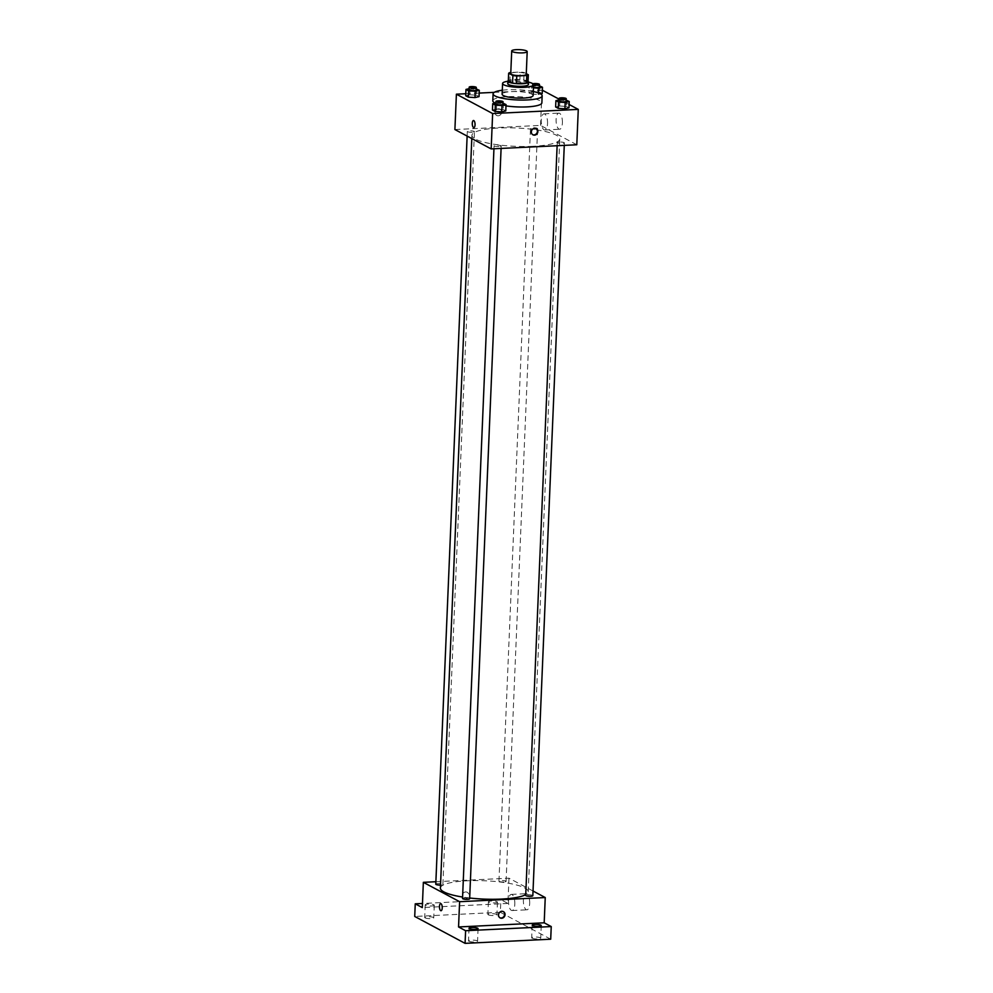 <?xml version="1.0" encoding="UTF-8"?>
<svg xmlns="http://www.w3.org/2000/svg" width="993" height="993" viewBox="0 0 993 993"><rect width="100%" height="100%" fill="white"/><g stroke="black" fill="none" stroke-linecap="round" stroke-linejoin="round"><path stroke-width="0.74" stroke-dasharray="4.96 3.72" d="M510.75 73.681A7.758 1.614 -177.6 0 1 518.569 72.39A7.758 1.614 -177.6 0 1 526.253 74.326M526.278 73.656L524.105 72.501A10.004 2.085 -177.6 0 0 520.233 72.017L510.799 72.464M508.329 80.818A10.004 2.085 -177.6 0 1 509.906 80.073L510.216 72.501M528.028 82.345L523.795 80.073A10.004 2.085 -177.6 0 0 519.91 79.589L509.906 80.073M528.077 81.352A10.34 2.16 2.4 0 0 518.272 79.428A10.34 2.16 2.4 0 0 508.342 80.532M507.746 83.673A10.34 2.16 -177.6 0 1 518.172 81.947A10.34 2.16 -177.6 0 1 528.413 84.542M523.795 80.073L524.105 72.501M519.91 79.589L520.233 72.017M528.512 82.134A15.516 3.24 2.4 0 0 507.845 81.265M533.129 95.489A15.516 3.24 2.4 0 0 517.763 91.604A15.516 3.24 2.4 0 0 502.123 94.198M533.291 91.517A24.564 5.126 2.4 0 0 502.297 90.226M492.801 100.765A24.564 5.126 -177.6 0 1 517.552 96.669A24.564 5.126 -177.6 0 1 541.88 102.813M505.996 105.891A24.564 5.126 -177.6 0 1 495.209 103.123M476.677 88.911L476.417 95.216L479.036 96.619L476.417 95.216L469.751 94.782L465.717 95.738L469.751 94.782L470.024 88.464L469.118 88.675M539.857 85.845L539.596 92.163L542.215 93.553L539.596 92.163L532.931 91.716L528.897 92.672L531.503 94.074L538.169 94.509L540.577 93.95L538.169 94.509L538.231 92.883M542.352 90.214L494.241 92.349M479.185 93.081L465.791 93.727M569.101 104.488L559.071 99.139M503.426 103.185L503.166 109.503L505.785 110.906L503.166 109.503L496.5 109.069L492.454 110.024L496.5 109.069L496.773 102.751L495.867 102.962M566.606 100.132L566.345 106.45L568.964 107.84L566.345 106.45L559.68 106.003L555.633 106.959L559.68 106.003L559.953 99.685L559.047 99.908M532.968 146.294A43.953 9.173 -177.6 0 1 471.936 135.321A43.953 9.173 -177.6 0 1 516.236 127.985A43.953 9.173 -177.6 0 1 559.767 138.995A43.953 9.173 -177.6 0 1 532.968 146.294M576.796 144.767L540.54 125.403L454.906 129.549M535.463 129.227A3.562 0.745 -177.6 0 1 530.51 128.333A3.562 0.745 -177.6 0 1 534.097 127.737A3.562 0.745 -177.6 0 1 537.635 128.631A3.562 0.745 -177.6 0 1 535.463 129.227M472.283 132.28A3.562 0.745 -177.6 0 1 467.331 131.399A3.562 0.745 -177.6 0 1 470.918 130.803A3.562 0.745 -177.6 0 1 474.455 131.697A3.562 0.745 -177.6 0 1 472.283 132.28M499.032 146.567A3.562 0.745 -177.6 0 1 494.067 145.686A3.562 0.745 -177.6 0 1 497.667 145.09A3.562 0.745 -177.6 0 1 501.204 145.983A3.562 0.745 -177.6 0 1 499.032 146.567M559.431 142.024A3.562 0.745 2.4 0 0 557.247 142.62A3.562 0.745 2.4 0 0 560.784 143.513A3.562 0.745 2.4 0 0 564.384 142.918A3.562 0.745 2.4 0 0 559.431 142.024M540.54 125.403L542.029 90.028M562.398 122.871A8.081 3.14 -92.8 0 0 558.86 113.115A8.081 3.14 -92.8 0 0 556.117 121.345A8.081 3.14 -92.8 0 0 559.642 129.251A8.081 3.14 -92.8 0 0 562.398 122.871M498.511 108.845A3.55 3.19 118.1 0 0 496.686 115.449A3.55 3.19 118.1 0 0 500.038 109.18A3.55 3.19 118.1 0 0 495.222 111.626A3.55 3.19 118.1 0 0 501.18 113.823A3.55 3.19 118.1 0 0 498.511 108.845M532.695 134.663A3.55 3.19 -61.9 0 1 531.292 129.909A3.55 3.19 -61.9 0 1 536.034 128.42M547.54 123.591A8.081 3.14 -92.8 0 0 544.003 113.835A8.081 3.14 -92.8 0 0 541.247 122.065A8.081 3.14 -92.8 0 0 544.785 129.971A8.081 3.14 -92.8 0 0 547.54 123.591M473.5 120.525L473.5 120.525A3.55 1.378 87.2 0 1 475.051 124.808A3.55 1.378 87.2 0 1 473.847 127.625L473.847 127.625M469.677 898.007A43.953 9.173 -177.6 0 1 462.577 897.051M440.396 888.102A43.953 9.173 -177.6 0 1 484.683 880.766A43.953 9.173 -177.6 0 1 528.214 891.776A43.953 9.173 -177.6 0 1 525.731 894.643M532.831 895.698A3.562 0.745 2.4 0 0 527.879 894.805A3.562 0.745 2.4 0 0 525.707 895.401M435.778 884.18A3.562 0.745 -177.6 0 1 439.365 883.584A3.562 0.745 -177.6 0 1 442.903 884.478A3.562 0.745 -177.6 0 1 440.731 885.073A3.562 0.745 -177.6 0 1 440.52 885.073M462.527 898.466A3.562 0.745 -177.6 0 1 466.114 897.871A3.562 0.745 -177.6 0 1 469.652 898.764M503.91 882.007A3.562 0.745 -177.6 0 1 498.958 881.114A3.562 0.745 -177.6 0 1 502.545 880.518A3.562 0.745 -177.6 0 1 506.082 881.412A3.562 0.745 -177.6 0 1 503.91 882.007M533.03 891.019L508.987 878.184L435.877 881.722M550.705 939.204L500.36 912.306L500.882 899.683L422.472 903.481M508.987 878.184L507.932 903.444L500.882 899.683M529.679 903.431A8.081 3.14 -92.8 0 0 526.141 893.688A8.081 3.14 -92.8 0 0 523.398 901.905A8.081 3.14 -92.8 0 0 526.923 909.824A8.081 3.14 -92.8 0 0 529.679 903.431M507.932 903.444L422.298 907.59M465.68 891.937A3.55 3.19 118.1 0 0 463.868 898.553A3.55 3.19 118.1 0 0 467.219 892.273A3.55 3.19 118.1 0 0 465.68 891.937M499.876 917.768A3.55 3.19 -61.9 0 1 498.474 913.001A3.55 3.19 -61.9 0 1 503.203 911.512M465.692 891.937A3.55 3.19 118.1 0 0 463.868 898.553A3.55 3.19 118.1 0 0 467.219 892.273A3.55 3.19 118.1 0 0 465.692 891.937M514.821 904.151A8.081 3.14 -92.8 0 0 511.283 894.408A8.081 3.14 -92.8 0 0 508.54 902.625A8.081 3.14 -92.8 0 0 512.065 910.544A8.081 3.14 -92.8 0 0 514.821 904.151M440.681 903.618L440.681 903.618A3.55 1.378 87.2 0 1 442.233 907.912A3.55 1.378 87.2 0 1 441.029 910.718L441.016 910.718M433.916 904.834A4.531 0.943 -177.6 0 1 434.276 905.219A4.531 0.943 -177.6 0 1 429.708 905.976A4.531 0.943 -177.6 0 1 425.227 904.846A4.531 0.943 -177.6 0 1 428.864 904.064A4.531 0.943 -177.6 0 1 433.916 904.834M497.096 901.768A4.531 0.943 -177.6 0 1 497.456 902.153A4.531 0.943 -177.6 0 1 492.888 902.91A4.531 0.943 -177.6 0 1 488.407 901.781A4.531 0.943 -177.6 0 1 492.044 901.011A4.531 0.943 -177.6 0 1 497.096 901.768M500.36 912.306L414.726 916.452M488.233 914.801A4.531 0.943 2.4 0 0 493.285 915.558A4.531 0.943 2.4 0 0 496.922 914.789A4.531 0.943 2.4 0 0 496.574 914.404A4.531 0.943 2.4 0 0 491.523 913.634A4.531 0.943 2.4 0 0 487.873 914.404A4.531 0.943 2.4 0 0 488.233 914.801M532.037 938.199A4.531 0.943 2.4 0 0 537.089 938.956A4.531 0.943 2.4 0 0 540.738 938.186A4.531 0.943 2.4 0 0 540.378 937.789A4.531 0.943 2.4 0 0 535.326 937.032A4.531 0.943 2.4 0 0 531.677 937.802A4.531 0.943 2.4 0 0 532.037 938.199M468.857 941.265A4.531 0.943 2.4 0 0 473.909 942.022A4.531 0.943 2.4 0 0 477.559 941.252A4.531 0.943 2.4 0 0 477.199 940.855A4.531 0.943 2.4 0 0 472.147 940.098A4.531 0.943 2.4 0 0 468.497 940.867A4.531 0.943 2.4 0 0 468.857 941.265M425.054 917.867A4.531 0.943 2.4 0 0 430.106 918.624A4.531 0.943 2.4 0 0 433.742 917.855A4.531 0.943 2.4 0 0 433.382 917.458A4.531 0.943 2.4 0 0 428.343 916.7A4.531 0.943 2.4 0 0 424.694 917.47A4.531 0.943 2.4 0 0 425.054 917.867M566.171 100.094L559.953 99.685M558.997 100.938A3.562 0.745 -177.6 0 1 562.597 100.343A3.562 0.745 -177.6 0 1 566.122 101.236M566.345 106.45L559.68 106.003M539.422 85.82L533.204 85.398L529.157 86.366L533.44 87.868M533.464 87.272A3.562 0.745 -177.6 0 1 532.248 86.652A3.562 0.745 -177.6 0 1 535.848 86.056A3.562 0.745 -177.6 0 1 539.385 86.95M539.596 92.163L532.931 91.716L533.204 85.398M532.931 91.716L528.897 92.672L529.157 86.366M528.897 92.672L531.503 94.074L531.776 87.756M531.503 94.074L538.169 94.509M533.576 84.74A3.562 0.745 -177.6 0 1 532.36 84.132A3.562 0.745 -177.6 0 1 532.906 83.76M502.992 103.16L496.773 102.751M495.817 104.004A3.562 0.745 -177.6 0 1 499.417 103.409A3.562 0.745 -177.6 0 1 502.942 104.302M503.166 109.503L496.5 109.069M476.243 88.873L470.024 88.464M469.068 89.718A3.562 0.745 -177.6 0 1 472.668 89.122A3.562 0.745 -177.6 0 1 476.206 90.015M476.417 95.216L469.751 94.782M544.785 129.971L559.642 129.251M544.003 113.835L558.86 113.115M528.214 891.776L559.767 138.995M471.799 138.573L471.936 135.321M557.247 142.62L557.123 145.71M564.384 142.918L564.272 145.363M442.903 884.478L474.455 131.697M467.132 136.078L467.331 131.399M501.093 148.429L501.204 145.983M493.943 148.776L494.067 145.686M506.082 881.412L537.635 128.631M498.958 881.114L530.51 128.333M512.065 910.544L526.923 909.824M511.283 894.408L526.141 893.688M425.227 904.846L424.694 917.47M434.276 905.219L433.742 917.855M469.031 928.232L468.497 940.867M478.08 928.616L477.559 941.252M532.211 925.178L531.677 937.802M541.259 925.55L540.738 938.186M488.407 901.781L487.873 914.404M497.456 902.153L496.922 914.789M532.248 86.652L532.36 84.132"/><path stroke-width="1.49" d="M522.479 52.877A7.758 1.614 -177.6 0 1 511.705 50.941A7.758 1.614 -177.6 0 1 519.525 49.65A7.758 1.614 -177.6 0 1 527.196 51.599A7.758 1.614 -177.6 0 1 522.479 52.877M527.196 51.599L526.253 74.326A7.758 1.614 -177.6 0 1 521.524 75.617A7.758 1.614 -177.6 0 1 510.75 73.681L511.705 50.941M516.447 83.573A10.004 2.085 -177.6 0 1 512.574 83.089L508.329 80.818L508.652 73.246L512.885 75.505A10.004 2.085 -177.6 0 0 516.77 75.989L516.447 83.573L526.464 83.089A10.004 2.085 -177.6 0 0 528.028 82.345L528.35 74.76L526.278 73.656M510.799 72.464L510.216 72.501A10.004 2.085 -177.6 0 0 508.652 73.246M516.77 75.989L526.774 75.505A10.004 2.085 -177.6 0 0 528.35 74.76M512.574 83.089L512.885 75.505M526.464 83.089L526.774 75.505M508.342 80.532A10.34 2.16 2.4 0 0 507.845 81.153A10.34 2.16 2.4 0 0 508.664 82.047A10.34 2.16 2.4 0 0 520.195 83.784A10.34 2.16 2.4 0 0 528.512 82.009A10.34 2.16 2.4 0 0 528.077 81.352M528.512 82.009L528.413 84.542A10.34 2.16 -177.6 0 1 522.107 86.254A10.34 2.16 -177.6 0 1 508.565 84.566A10.34 2.16 -177.6 0 1 507.746 83.673L507.845 81.153M507.845 81.265A15.516 3.24 2.4 0 0 502.582 83.462A15.516 3.24 2.4 0 0 503.799 84.802A15.516 3.24 2.4 0 0 521.089 87.409A15.516 3.24 2.4 0 0 533.576 84.753A15.516 3.24 2.4 0 0 528.512 82.134M502.582 83.462L502.123 94.198A15.516 3.24 2.4 0 0 503.352 95.539A15.516 3.24 2.4 0 0 520.642 98.146A15.516 3.24 2.4 0 0 533.129 95.489L533.576 84.753M502.297 90.226A24.564 5.126 2.4 0 0 493.087 93.814A24.564 5.126 2.4 0 0 495.023 95.936A24.564 5.126 2.4 0 0 522.405 100.07A24.564 5.126 2.4 0 0 542.166 95.874A24.564 5.126 2.4 0 0 533.291 91.517M495.209 103.123A24.564 5.126 -177.6 0 1 494.737 102.887A24.564 5.126 -177.6 0 1 492.801 100.765L493.087 93.814M542.166 95.874L541.88 102.813A24.564 5.126 -177.6 0 1 526.898 106.896A24.564 5.126 -177.6 0 1 505.996 105.891M469.118 88.675L465.978 89.42L465.717 95.738L468.324 97.14L474.989 97.575L479.036 96.619L479.296 90.301L476.243 88.873M542.215 93.553L540.577 93.95L542.215 93.553L542.476 87.235L539.422 85.82M494.241 92.349L479.185 93.081M465.791 93.727L456.395 94.186L492.64 113.55L578.274 109.391L569.101 104.488M559.071 99.139L542.352 90.214M495.867 102.962L492.727 103.706L492.454 110.024L495.073 111.427L501.738 111.861L505.785 110.906L506.045 104.588L502.992 103.16M559.047 99.908L555.906 100.653L555.633 106.959L558.252 108.361L564.918 108.796L568.964 107.84L569.225 101.522L566.171 100.094M456.395 94.186L454.906 129.549L491.163 148.913L492.64 113.55M475.051 124.808A3.55 1.378 87.2 0 1 473.847 127.625A3.55 1.378 87.2 0 1 472.283 124.137A3.55 1.378 87.2 0 1 473.5 120.525A3.55 1.378 87.2 0 1 475.051 124.808M491.163 148.913L576.796 144.767L578.274 109.391M534.47 135.16A3.55 3.19 -61.9 0 1 531.801 130.182A3.55 3.19 -61.9 0 1 537.747 132.379A3.55 3.19 -61.9 0 1 534.47 135.16M536.034 128.42A3.55 3.19 -61.9 0 1 532.695 134.663M473.847 127.625A3.55 1.378 87.2 0 1 472.296 124.137A3.55 1.378 87.2 0 1 473.5 120.525M525.731 894.643A43.953 9.173 -177.6 0 1 501.428 899.075A43.953 9.173 -177.6 0 1 469.677 898.007M462.577 897.051A43.953 9.173 -177.6 0 1 440.396 888.102L471.799 138.573M557.123 145.71L525.707 895.401A3.562 0.745 2.4 0 0 529.232 896.294A3.562 0.745 2.4 0 0 532.831 895.698L564.272 145.363M440.52 885.073A3.562 0.745 -177.6 0 1 435.778 884.18L467.132 136.078M501.093 148.429L469.652 898.764A3.562 0.745 -177.6 0 1 467.48 899.348A3.562 0.745 -177.6 0 1 462.527 898.466L493.943 148.776M435.877 881.722L423.353 882.33L459.61 901.694L545.244 897.548L533.03 891.019M459.61 901.694L458.555 926.953L465.605 930.714L465.072 943.35L414.726 916.452L415.248 903.829L422.298 907.59L423.353 882.33M442.233 907.912A3.55 1.378 87.2 0 1 441.016 910.718A3.55 1.378 87.2 0 1 439.465 907.23A3.55 1.378 87.2 0 1 440.681 903.618A3.55 1.378 87.2 0 1 442.233 907.912M465.072 943.35L550.705 939.204L551.239 926.568L544.189 922.807L545.244 897.548M458.555 926.953L544.189 922.807M501.651 918.252A3.55 3.19 -61.9 0 1 498.982 913.275A3.55 3.19 -61.9 0 1 504.928 915.472A3.55 3.19 -61.9 0 1 501.651 918.252M503.203 911.512A3.55 3.19 -61.9 0 1 499.876 917.768M441.029 910.718A3.55 1.378 87.2 0 1 439.465 907.23A3.55 1.378 87.2 0 1 440.681 903.618M422.472 903.481L415.248 903.829M477.72 928.232A4.531 0.943 -177.6 0 1 478.08 928.616A4.531 0.943 -177.6 0 1 473.512 929.374A4.531 0.943 -177.6 0 1 469.031 928.232A4.531 0.943 -177.6 0 1 472.68 927.462A4.531 0.943 -177.6 0 1 477.72 928.232M540.9 925.166A4.531 0.943 -177.6 0 1 541.259 925.55A4.531 0.943 -177.6 0 1 536.692 926.308A4.531 0.943 -177.6 0 1 532.211 925.178A4.531 0.943 -177.6 0 1 535.86 924.396A4.531 0.943 -177.6 0 1 540.9 925.166M465.605 930.714L551.239 926.568M555.906 100.653L558.525 102.043L565.178 102.49L569.225 101.522M566.233 98.704L566.122 101.236A3.562 0.745 -177.6 0 1 563.95 101.832A3.562 0.745 -177.6 0 1 558.997 100.938L559.109 98.406A3.562 0.745 -177.6 0 1 562.696 97.81A3.562 0.745 -177.6 0 1 566.233 98.704A3.562 0.745 -177.6 0 1 564.061 99.3A3.562 0.745 -177.6 0 1 559.109 98.406M555.633 106.959L558.252 108.361L558.525 102.043M558.252 108.361L564.918 108.796L565.178 102.49M564.918 108.796L568.964 107.84M533.44 87.868L538.429 88.203L542.476 87.235M532.906 83.76A3.562 0.745 -177.6 0 1 536.928 83.598A3.562 0.745 -177.6 0 1 539.484 84.43L539.385 86.95A3.562 0.745 -177.6 0 1 537.201 87.545A3.562 0.745 -177.6 0 1 533.464 87.272M538.231 92.883L538.429 88.203M539.484 84.43A3.562 0.745 -177.6 0 1 537.312 85.013A3.562 0.745 -177.6 0 1 533.576 84.74M492.727 103.706L495.346 105.109L501.999 105.543L506.045 104.588M503.054 101.77L502.942 104.302A3.562 0.745 -177.6 0 1 500.77 104.886A3.562 0.745 -177.6 0 1 495.817 104.004L495.929 101.472A3.562 0.745 -177.6 0 1 499.516 100.876A3.562 0.745 -177.6 0 1 503.054 101.77A3.562 0.745 -177.6 0 1 500.882 102.366A3.562 0.745 -177.6 0 1 495.929 101.472M492.454 110.024L495.073 111.427L495.346 105.109M495.073 111.427L501.738 111.861L501.999 105.543M501.738 111.861L505.785 110.906M465.978 89.42L468.597 90.822L475.25 91.257L479.296 90.301M476.305 87.483L476.206 90.015A3.562 0.745 -177.6 0 1 474.021 90.611A3.562 0.745 -177.6 0 1 469.068 89.718L469.18 87.185A3.562 0.745 -177.6 0 1 472.78 86.59A3.562 0.745 -177.6 0 1 476.305 87.483A3.562 0.745 -177.6 0 1 474.133 88.079A3.562 0.745 -177.6 0 1 469.18 87.185M465.717 95.738L468.324 97.14L468.597 90.822M468.324 97.14L474.989 97.575L475.25 91.257M474.989 97.575L479.036 96.619"/></g></svg>
